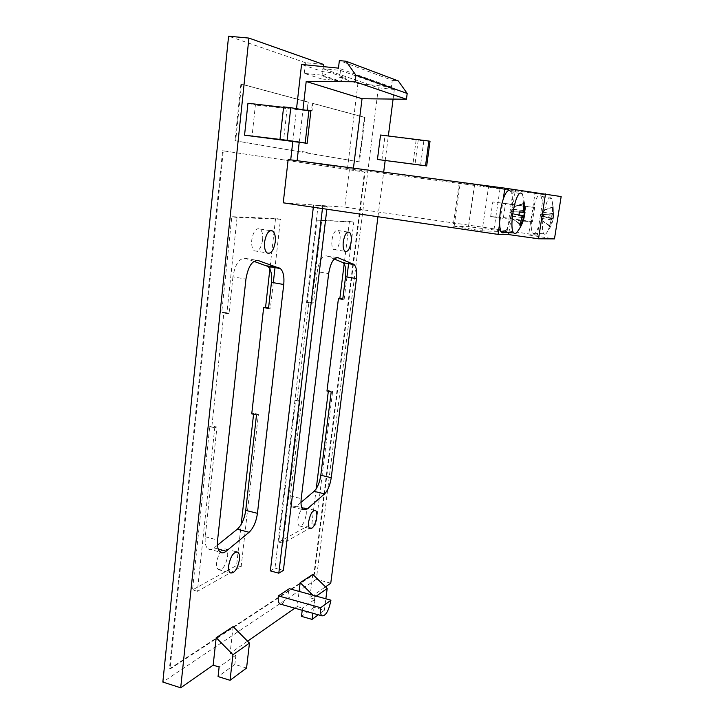 <?xml version="1.0" encoding="UTF-8"?>
<svg xmlns="http://www.w3.org/2000/svg" width="724" height="724" viewBox="0 0 724 724"><rect width="100%" height="100%" fill="white"/><g stroke="black" fill="none" stroke-linecap="round" stroke-linejoin="round"><path stroke-width="0.54" stroke-dasharray="3.62 2.71" d="M528.62 234.974L537.371 235.146L542.167 204.114L538.828 225.707C537.108 230.893 535.452 233.562 533.85 233.716L532.864 233.173C528.203 229.065 534.692 193.408 539.76 195.353L540.81 196.168C541.679 197.589 542.131 200.24 542.167 204.114L543.652 194.584L535.036 193.154L528.62 234.974L554.475 238.902M544.801 234.304L545.851 233.834C549.462 231.182 553.561 211.978 552.503 202.747L551.453 198.557L550.493 197.788C545.86 195.987 539.67 229.888 543.905 233.798L544.801 234.304M549.027 214.757L542.511 214.467L542.213 216.395L548.774 218.042L549.29 214.766L548.53 217.969M537.371 235.146L344.778 207.145L349.502 168.846L347.484 168.538L353.303 169.307L297.112 160.692M543.652 194.584L349.502 168.846M488.628 186.303L459.278 182.538L513.226 190.312L488.628 186.303L482.121 230.92L453.115 226.205L468.573 226.675L507.026 231.635L482.121 230.92M561.154 196.575L535.036 193.154M288.152 159.515L297.112 160.746M515.072 191.77L508.836 233.282M509.47 190.493L510.691 191.534C515.189 197.29 510.293 228.603 504.347 232.404M517.859 231.092C520.312 226.784 522.113 220.494 523.28 212.241M523.479 210.639L523.751 199.715L522.357 194.15L510.691 191.534M503.261 199.028L499.605 223.625M283.247 202.81L313.601 204.946L322.714 206.286L327.185 206.593L318.135 205.272L344.778 207.145M247.943 103.27L255.391 105.052L252.015 136.546M380.553 135.026L418.201 140.347L414.952 164.647M381.874 160.285L384.969 136.085M281.084 604.314C285.012 602.667 287.772 597.463 289.365 588.702M312.777 574.413L309.845 597.771L325.51 586.847M377.946 216.729L383.684 172.14M385.159 160.701L388.345 135.994M393.096 99.088L394.327 89.495L340.47 70.454L322.832 68.68L321.628 78.97L304.252 73.35L322.361 75.215L322.261 76.074L329.556 72.328L322.777 71.64L301.555 64.454M347.484 168.538L357.928 83.55L339.637 77.35L340.47 70.454M270.351 570.892L274.984 568.114L318.135 205.272M313.601 204.946L313.329 207.236M292.795 141.569L296.541 108.627M323.366 66.635L322.777 71.64M233.119 626.604L230.096 653.365L247.572 641.183M294.876 608.205L297.22 606.576L299.093 591.39M323.619 64.49L305.474 62.698L304.252 73.35M305.474 62.698L228.594 36.2M553.471 215.037L542.955 214.512L553.742 215.191L553.236 218.404L543.018 216.295L542.149 218.512L543.018 221.101L549.806 225.788L550.023 226.675L549.29 226.639L551.661 218.567L548.683 218.024M542.213 216.395L541.262 216.657L543.018 221.101M330.759 583.191L316.343 579.291L378.371 87.821L322.832 68.68M316.343 579.291L162.846 682.062M306.569 152.936L306.641 152.348L301.989 151.551L301.917 152.14L234.974 140.737L240.902 84.029L307.691 102.048L306.822 109.577L311.465 110.763L312.334 103.297L364.453 117.351L358.905 161.85L306.569 152.936L307.238 152.429L302.587 151.624L302.523 152.221L235.644 140.827L241.572 84.111L308.306 102.111L307.438 109.65L312.071 110.835L312.94 103.36L365.005 117.415L359.457 161.923L307.175 153.008M352.869 264.369L313.945 574.06L169.407 668.886L222.621 150.737L364.471 172.041L352.896 264.097M322.361 75.215L339.23 80.798L321.628 78.97M339.23 80.798L339.131 81.631L346.226 78.029L329.556 72.328M339.637 77.35L346.226 78.029M378.371 87.821L394.327 89.495M549.29 226.639L549.082 225.752L542.575 221.073M309.845 597.771L315.021 599.21L302.505 608.06L302.225 610.278M297.22 606.576L302.505 608.06M230.096 653.365L235.924 655.139L219.128 667.012M552.503 202.747L553.679 215.725L553.272 218.44L550.023 226.675M549.19 214.766L552.122 214.938L552.638 213.607L552.448 206.467L553.172 206.557L553.498 215.037M541.262 216.657L540.765 215.146L544.294 209.969L551.978 207.263L552.448 206.467M523.316 203.824L514.284 206.648L522.674 203.634L523.199 202.747M522.321 216.168L511.244 213.517L518.855 215.526M542.285 212.847L541.833 214.449L542.511 214.467M519.045 214.883L515.045 214.023L515.361 211.915L519.479 212.141M514.827 206.711L513.044 209.209L512.891 211.67L515.361 211.915M515.045 214.023L513.026 213.671C511.796 213.607 511.461 214.422 512.004 216.114L512.972 218.992L520.266 224.051M519.796 225.119L519.57 224.132L512.972 218.992M542.955 214.512L543.109 212.277L544.294 209.969M544.792 216.612L545.091 214.711M519.398 211.933L512.194 211.616L511.877 213.752M553.172 206.557L552.693 207.354L544.738 210.023M511.072 213.562L512.429 218.947M543.29 214.585L553.742 215.191M507.026 231.635L513.226 190.312M490.646 216.585L492.791 201.987L505.506 203.489L503.415 217.517L490.646 216.585L523.561 221.137L532.421 221.716L534.611 207.498L525.787 206.485L523.561 221.137M525.787 206.485L492.791 201.987M505.506 203.489L534.611 207.498M532.421 221.716L503.415 217.517M512.194 211.616L511.524 211.607L511.968 210.005L514.284 206.648M300.976 502.438L296.406 506.32L292.306 507.017C290.369 505.316 289.691 501.623 290.27 495.949L301.673 400.987L297.229 400.046L308.913 302.143L313.438 302.949L317.193 271.663L328.66 273.591M253.907 261.355L245.364 258.387C239.273 257.988 235.137 264.133 232.938 276.821L245.943 279.093M334.262 259.002L326.777 255.898C322.316 255.527 319.121 260.785 317.193 271.663M306.171 514.71C306.551 511.225 306.152 508.954 304.976 507.904C301.908 507.406 299.573 511.126 297.962 519.072C297.6 522.556 297.998 524.819 299.166 525.85C302.261 526.303 304.596 522.592 306.171 514.71M339.99 240.069C340.452 235.336 339.873 232.169 338.244 230.567C335.393 229.589 333.293 232.757 331.954 240.06C331.492 244.803 332.081 247.961 333.701 249.527C336.57 250.477 338.66 247.327 339.99 240.069M217.481 545.163L214.042 547.941C211.761 549.733 209.752 550.041 208.032 548.855C205.652 546.864 204.729 542.828 205.263 536.746L216.947 427.088L211.924 425.947L223.924 312.316L229.055 313.275L232.938 276.821M262.613 239.97C263.065 234.685 262.224 231.047 260.106 229.074C256.169 227.589 253.382 231.218 251.762 239.952C251.328 245.255 252.169 248.875 254.278 250.812C258.242 252.242 261.02 248.631 262.613 239.97M227.598 556.439C227.951 552.72 227.417 550.249 225.988 549.036C221.779 548.285 218.675 552.693 216.675 562.249C216.331 565.969 216.874 568.431 218.295 569.616C222.54 570.304 225.644 565.915 227.598 556.439M326.967 391.023L328.415 390.58L332.633 391.458L315.972 524.764L283.066 543.226L300.044 401.494L301.673 400.987M331.203 391.901L332.633 391.458M229.055 313.275L226.865 313.546L237.056 217.499L280.478 219.218L275.057 267.21M273.301 282.686L270.414 308.216L268.514 308.451M316.216 488.781L311.872 523.724L278.749 542.104L295.591 400.544L300.044 401.494M278.749 542.104L283.066 543.226M280.478 219.218L275.554 218.467L231.816 216.684L221.716 312.578L223.924 312.316M237.056 217.499L231.816 216.684M342.796 298.949L344.172 299.193L342.742 299.365M308.913 302.143L307.284 302.333L317.067 220.159L353.801 222.132L348.642 263.4M307.284 302.333L311.827 303.148L321.682 220.856M256.504 414.906L258.414 414.318L241.164 566.747L197.39 591.318L214.747 427.766L216.947 427.088M317.067 220.159L349.43 221.481L348.126 231.942M348.108 232.087L344.307 262.694M346.941 276.993L344.172 299.193M349.43 221.481L353.801 222.132M270.17 266.387L275.554 218.467M270.414 308.216L268.577 307.881M197.39 591.318L192.521 589.933L236.576 565.498L241.192 524.411M241.164 566.747L236.576 565.498M253.563 414.255L253.672 413.268L251.753 413.857M258.414 414.318L253.672 413.268M311.872 523.724L315.972 524.764M295.591 400.544L297.229 400.046M313.438 302.949L311.827 303.148M214.747 427.766L209.716 426.617L192.521 589.933M226.865 313.546L221.716 312.578M328.415 390.58L328.325 391.304M211.924 425.947L209.716 426.617M353.393 264.45L314.442 574.195L170.022 669.076L223.3 150.827L365.014 172.104L353.43 264.188M170.022 669.076L169.407 668.886M314.442 574.195L313.945 574.06M223.3 150.827L222.621 150.737M365.014 172.104L364.471 172.041M302.587 151.624L301.989 151.551M307.238 152.429L306.641 152.348M302.523 152.221L301.917 152.14M235.644 140.827L234.974 140.737M241.572 84.111L240.902 84.029M308.306 102.111L307.691 102.048M307.438 109.65L306.822 109.577M312.071 110.835L311.465 110.763M312.94 103.36L312.334 103.297M365.005 117.415L364.453 117.351M359.457 161.923L358.905 161.85M339.131 81.631L322.261 76.074M357.928 83.55L391.403 87.034L392.263 80.337L339.357 60.59M392.263 80.337L398.327 80.952M299.22 142.357L302.967 109.659M353.448 168.14L353.303 169.307M391.403 87.034L338.461 68.137M322.442 208.575L322.714 206.286M327.185 206.593L326.868 209.227M283.392 570.394L274.984 568.114M310.877 111.098L255.391 105.052M283.618 106.89L287.202 107.776L283.564 107.36M287.202 107.776L283.573 140.094M430.029 141.316L418.201 140.347M423.812 141.017L420.535 165.362M416.155 139.841L412.906 164.267M315.021 599.21L313.999 607.327L324.397 610.241L325.863 598.793M316.279 596.142L314.895 597.119L312.967 595.228M312.849 613.282L314.895 597.119M324.397 610.241L318.252 614.803M313.999 607.327L301.474 616.368M246.567 668.035L234.866 664.433L218.069 676.56M235.924 655.139L234.866 664.433M551.661 219.888L541.742 218.476M541.561 216.168L551.561 218.503M549.806 225.788L549.082 225.752M542.149 218.512L552.457 219.951M542.71 212.232L552.638 213.607M552.973 218.621L543.018 216.295M522.683 203.634L523.289 203.571M511.244 213.517L518.99 215.336M552.122 214.938L541.833 214.449M553.444 213.689L543.109 212.277M552.711 218.313L553.208 215.155M519.244 211.924L518.71 215.49M551.978 207.263L552.693 207.354M522.375 217.625L511.515 216.078M520.167 224.295L519.57 224.132M454.147 226.096L460.274 182.738M474.546 185.027L468.573 226.675M474.528 184.43L468.147 228.875M493.967 229.734L500.049 188.566M512.891 211.67L511.524 211.607M512.556 209.155L523.425 210.666M523.434 210.63L513.044 209.209M513.316 211.77L519.488 212.06M519.018 215.073L513.026 213.671M512.004 216.114L522.384 217.571M290.27 495.949L301.211 498.628M245.364 258.387L256.875 260.323M296.406 506.32L301.772 507.66M326.777 255.898L336.941 257.545M205.263 536.746L217.598 540.032M214.042 547.941L218.241 549.073M551.453 198.557L540.81 196.168M551.634 218.558L541.407 216.205M514.719 206.63L523.298 203.652M548.783 218.014L549.281 214.793M544.647 209.951L552.249 207.082M545.851 233.834C549.661 229.327 552.131 224.196 553.272 218.431M459.278 182.538L453.115 226.205M524.393 216.168C525.425 210.648 525.208 205.163 523.751 199.715M292.306 507.017L303.157 509.714M304.976 507.904L314.488 510.266M338.244 230.567L347.81 232.042M208.032 548.855L220.259 552.159M260.106 229.074L270.242 230.657M225.988 549.036L236.395 551.833M299.166 525.85L309.8 528.547M511.968 210.005L510.456 212.385L510.954 213.924M254.278 250.812L267.011 252.902M543.905 233.798L532.864 233.173M218.295 569.616L230.25 572.928M333.701 249.527L344.941 251.328"/><path stroke-width="1.09" d="M545.489 193.923L538.529 238.793L554.475 238.902L561.154 196.575L504.872 188.159L288.152 159.515L283.247 202.81L498.012 234.377L499.605 223.625C499.46 215.336 500.673 207.136 503.261 199.028C505.325 193.19 507.334 190.34 509.28 190.448L509.47 190.493M504.347 232.404L502.936 232.965L501.614 232.241C500.465 230.838 499.795 227.97 499.605 223.625M498.012 234.377L508.646 234.585L508.836 233.282M515.352 189.896L515.072 191.77M504.872 188.159L503.261 199.028M522.357 194.15L521.072 193.136C515.416 191.036 508.601 228.141 513.741 232.929L514.954 233.608L516.375 232.974L517.859 231.092M523.28 212.241L523.479 210.639M538.529 238.793L508.646 234.585M290.776 107.704L287.102 140.32L279.98 139.424L283.618 106.89L290.776 107.704L310.877 111.098L307.139 143.334L244.558 135.18L247.943 103.27L283.564 107.36M428.88 141.026L430.029 141.316L426.689 165.95L377.439 159.47L380.553 135.026L428.88 141.026L425.54 165.733L377.439 159.47M228.684 565.544C228.332 569.272 228.856 571.734 230.25 572.928C234.413 573.58 237.472 569.164 239.445 559.652C239.807 555.914 239.291 553.444 237.888 552.24C233.762 551.507 230.694 555.942 228.684 565.544M330.94 600.196L320.669 607.717C320.189 611.934 320.578 614.64 321.845 615.816C325.709 616.133 328.741 610.929 330.94 600.196L289.365 588.702L278.369 595.888C277.935 600.051 278.414 602.739 279.808 603.952L281.084 604.314M301.211 498.628C300.623 504.32 301.265 508.013 303.157 509.714L307.175 508.999L324.56 493.877C327.872 490.501 330.099 485.107 331.248 477.695L356.443 278.595C357.185 271.563 356.389 266.885 354.072 264.568L338.126 257.744C333.746 257.391 330.587 262.667 328.66 273.591L301.211 498.628M325.51 586.847L330.759 583.191L377.946 216.729M383.684 172.14L385.159 160.701M388.345 135.994L393.096 99.088M313.329 207.236L270.351 570.892L278.803 573.191L322.442 208.575M290.713 159.85L292.795 141.569M296.541 108.627L301.555 64.454L338.461 68.137L339.357 60.59L346.054 61.241L398.327 80.952L407.196 93.45L406.436 99.233L355.131 81.767L355.927 75.251L346.054 61.241M213.164 665.166L219.128 667.012L218.069 676.56L230.042 680.307L246.567 668.035L249.463 643.102L233.119 626.604L216.195 637.699L213.164 665.166L180.701 687.8L248.92 38.082L323.619 64.49L323.366 66.635M247.572 641.183L294.876 608.205M299.093 591.39L300.17 582.675L312.777 574.413L327.185 588.476L316.279 596.142M343.276 241.834C342.805 246.594 343.357 249.762 344.941 251.328C347.746 252.269 349.819 249.101 351.149 241.816C351.629 237.074 351.077 233.897 349.484 232.295C346.696 231.318 344.624 234.504 343.276 241.834M316.723 517.343C317.103 513.85 316.723 511.578 315.583 510.538C312.569 510.049 310.261 513.796 308.65 521.769C308.279 525.262 308.659 527.524 309.8 528.547C312.831 528.991 315.13 525.262 316.723 517.343M275.247 241.997C275.708 236.694 274.903 233.047 272.83 231.065C268.975 229.599 266.224 233.246 264.595 242.015C264.142 247.337 264.948 250.966 267.011 252.902C270.903 254.332 273.645 250.694 275.247 241.997M226.169 551.208L249.083 532.285C253.409 528.131 256.196 521.814 257.445 513.334L283.736 284.505C284.451 276.713 283.319 271.391 280.324 268.55L258.224 260.549C252.251 260.169 248.16 266.351 245.943 279.093L217.598 540.032C217.046 546.131 217.933 550.177 220.259 552.159C221.951 553.335 223.915 553.018 226.169 551.208L218.241 549.073M248.92 38.082L228.594 36.2L162.846 682.062L180.701 687.8M524.095 202.856L524.502 212.25L524.981 212.458L524.447 216.014L520.701 225.164L519.796 225.119L522.357 216.177L518.846 215.553L519.398 211.924L522.828 212.141L523.425 210.666L523.199 202.747L524.095 202.856L523.316 203.824M524.447 216.014L519.045 214.883M519.479 212.141L524.981 212.458M518.963 215.535L519.398 211.933M520.266 224.051L520.701 225.164M344.307 262.694L339.864 298.442L338.434 298.614L342.742 299.365L345.565 276.758C346.28 269.753 345.457 265.084 343.076 262.758L353.393 264.45M300.976 502.438L314.053 491.334C317.42 487.985 319.673 482.618 320.804 475.234L331.248 477.695M338.434 298.614L326.967 391.023L331.203 391.901L320.804 475.234M253.907 261.355L267.916 266.45C270.975 269.292 272.152 274.595 271.455 282.36L268.514 308.451L263.663 307.555L251.753 413.857L256.504 414.906L245.735 510.357L257.445 513.334M217.481 545.163L237.3 529.208C241.689 525.099 244.504 518.818 245.735 510.357M334.262 259.002L342.434 262.387M275.057 267.21L273.301 282.686M339.864 298.442L342.796 298.949M348.642 263.4L346.941 276.993M268.577 307.881L265.572 307.329L270.17 266.387M241.192 524.411L253.563 414.255M328.325 391.304L316.216 488.781M263.663 307.555L265.572 307.329M406.436 99.233L362.045 98.736L306.198 81.495L355.131 81.767M320.669 607.717L278.369 595.888M297.112 160.692L299.22 142.357M302.967 109.659L306.198 81.495M362.045 98.736L353.448 168.14M407.196 93.45L355.927 75.251M326.868 209.227L283.392 570.394L278.803 573.191M279.98 139.424L244.558 135.18M308.922 110.609L305.175 142.963L287.102 140.32M307.139 143.334L305.175 142.963M426.689 165.95L425.54 165.733M325.863 598.793L327.185 588.476M312.967 595.228L300.17 582.675M318.252 614.803L312.08 619.391L312.849 613.282M302.225 610.278L301.474 616.368L312.08 619.391M249.463 643.102L232.947 654.713L216.195 637.699M230.042 680.307L232.947 654.713M518.99 215.336L522.221 216.096M523.841 215.915L524.375 212.413M522.828 212.141L524.475 212.25M524.411 210.765L523.434 210.63M519.488 212.06L524.556 212.304M523.959 216.232L519.018 215.073M522.384 217.571L523.352 217.707M256.875 260.323L258.224 260.549M345.565 276.758L356.443 278.595M301.772 507.66L307.175 508.999M336.941 257.545L338.126 257.744M314.053 491.334L324.56 493.877M271.455 282.36L283.736 284.505M237.3 529.208L249.083 532.285M266.731 265.808L279.174 267.907M516.375 232.974C520.493 228.051 523.171 222.449 524.393 216.168M343.076 262.758L354.072 264.568M314.488 510.266L315.583 510.538M347.81 232.042L349.484 232.295M267.916 266.45L280.324 268.55M270.242 230.657L272.83 231.065M236.395 551.833L237.888 552.24M279.808 603.952L321.845 615.816M513.741 232.929L501.614 232.241"/></g></svg>
